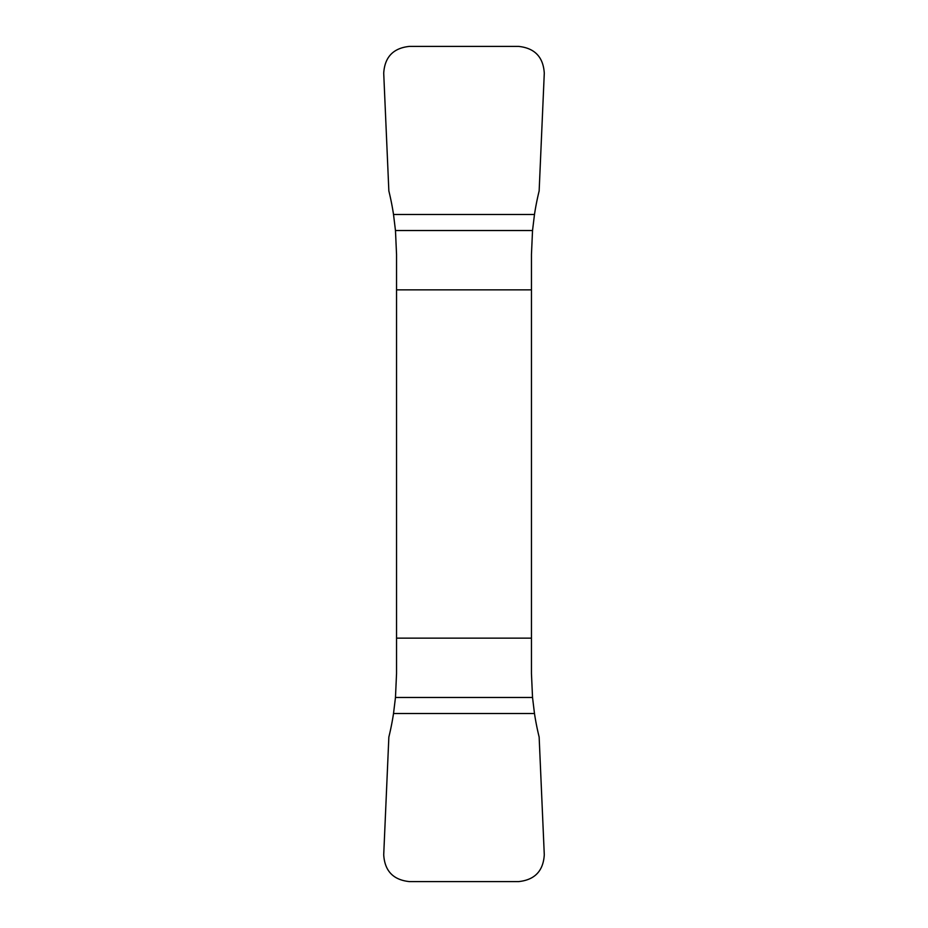 <?xml version="1.0" encoding="UTF-8"?>
<svg xmlns="http://www.w3.org/2000/svg" width="928" height="928" viewBox="0 0 928 928"><rect width="100%" height="100%" fill="white"/><g stroke="black" fill="none" stroke-linecap="round" stroke-linejoin="round"><path stroke-width="1.39" d="M531.454 638.151L531.454 673.496L532.533 697.473L531.454 673.496L531.454 254.504L532.533 230.527L534.482 214.472A266.626 266.626 0 0 1 539.145 190.959A266.626 266.626 0 0 0 534.482 214.472L532.533 230.527L395.467 230.527L396.546 254.504L396.546 638.151L531.454 638.151L531.454 254.504L532.533 230.527M395.467 230.527L393.518 214.472A266.626 266.626 0 0 0 388.855 190.959L383.716 73.219C384.714 57.037 393.275 48.105 409.387 46.4L518.613 46.4C534.725 48.105 543.286 57.037 544.284 73.219L539.145 190.959L544.284 73.219C543.286 57.037 534.725 48.105 518.613 46.4L409.387 46.4C393.275 48.105 384.714 57.037 383.716 73.219L388.855 190.959A266.626 266.626 0 0 1 393.518 214.472L395.467 230.527L396.546 254.504L396.546 289.849L531.454 289.849M396.546 638.151L396.546 673.496L395.467 697.473L396.546 673.496L396.546 289.849M534.482 713.528A266.626 266.626 0 0 0 539.145 737.041L544.284 854.781C543.298 870.974 534.748 879.918 518.613 881.6L409.387 881.6C393.252 879.906 384.702 870.974 383.716 854.781L388.855 737.041A266.626 266.626 0 0 0 393.518 713.528L395.467 697.473L393.518 713.528A266.626 266.626 0 0 1 388.855 737.041L383.716 854.781C384.702 870.974 393.252 879.906 409.387 881.6L518.613 881.6C534.748 879.918 543.298 870.974 544.284 854.781L539.145 737.041A266.626 266.626 0 0 1 534.482 713.528L532.533 697.473L534.482 713.528L393.518 713.528M393.518 214.472L534.482 214.472M395.467 697.473L532.533 697.473"/></g></svg>
